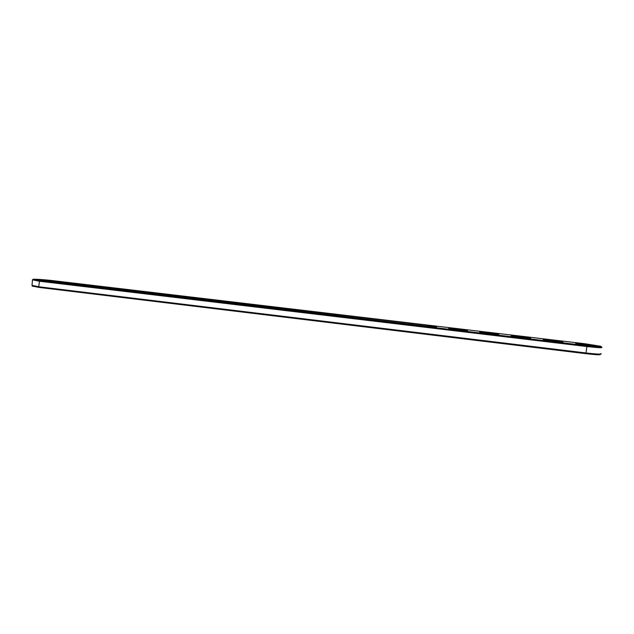 <?xml version="1.0" encoding="UTF-8"?>
<svg xmlns="http://www.w3.org/2000/svg" width="634" height="634" viewBox="0 0 634 634"><rect width="100%" height="100%" fill="white"/><g stroke="black" fill="none" stroke-linecap="round" stroke-linejoin="round"><path stroke-width="0.95" d="M601.507 347.131C603.639 348.05 598.781 347.852 586.926 346.536L39.181 281.211L32.683 279.848M39.585 280.553L33.095 279.507C30.923 278.794 43.96 279.562 53.01 280.664L584.635 343.715L600.525 346.212C603.196 347.17 598.678 347.004 586.957 345.712L39.585 280.553L38.69 286.758L32.025 285.34M428.386 325.472L436.509 326.795C437.119 327.271 433.807 327.112 426.587 326.32L38.072 279.959C35.94 279.428 44.546 279.903 50.641 280.648L428.386 325.472L428.235 326.225L433.632 326.986M530.587 338.144C531.284 338.81 515.07 337.05 511.836 336.107L511.186 335.838C510.766 335.172 527.987 337.106 530.286 337.977L530.587 338.144M562.937 341.988C564.022 342.709 547.253 340.878 543.869 339.903L543.203 339.642C542.387 338.921 560.218 340.933 562.627 341.837L562.937 341.988M595.841 345.895C597.339 346.687 579.975 344.769 576.441 343.755L575.767 343.509C574.531 342.725 593.02 344.825 595.548 345.768L595.841 345.895M498.784 334.364C499.116 334.966 483.417 333.286 480.318 332.382L479.708 332.097C479.653 331.495 496.303 333.341 498.49 334.189L498.784 334.364M467.504 330.647C467.496 331.202 452.28 329.577 449.316 328.705L448.745 328.42C449.038 327.873 465.158 329.648 467.234 330.457L467.504 330.647M595.358 345.91L595.833 345.99M601.016 353.566C602.419 354.446 597.45 354.248 586.117 352.979L38.69 286.758L38.983 287.416L32.492 286.085M41.717 280.529L428.204 326.502M514.34 336.614L527.314 338.168M546.413 340.418L559.6 342.019M579.04 344.286L592.449 345.934M482.807 332.874L495.558 334.38M451.788 329.197L464.342 330.655M600.152 354.232C601.468 355.08 596.737 354.897 585.959 353.685L38.983 287.416M585.959 353.685L586.957 345.712M50.641 280.648L50.229 281.544M33.095 279.507L32.358 280.109M32.001 285.657L32.477 280.149M32.77 286.417L32.168 285.712"/></g></svg>

